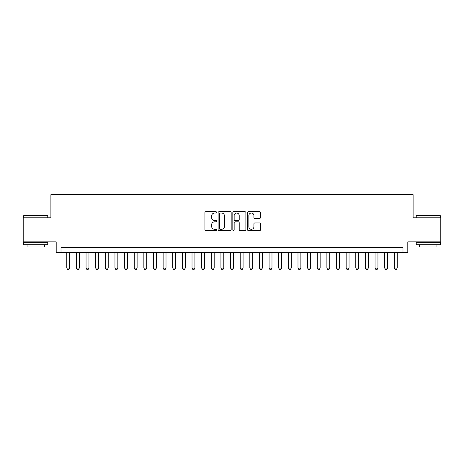 <?xml version="1.0" encoding="UTF-8"?>
<svg xmlns="http://www.w3.org/2000/svg" width="464" height="464" viewBox="0 0 464 464"><rect width="100%" height="100%" fill="white"/><g stroke="black" fill="none" stroke-linecap="round" stroke-linejoin="round"><path stroke-width="0.7" d="M216.589 212.367A0.661 0.661 0 0 0 215.928 211.706L205.877 211.706A0.945 0.945 0 0 0 204.931 212.651L204.931 229.674A0.945 0.945 0 0 0 205.877 230.62L215.928 230.62A0.661 0.661 0 0 0 216.589 229.958A0.661 0.661 0 0 0 215.928 229.297L214.623 229.297A3.028 3.028 0 0 1 211.601 226.27L211.601 224.849A3.028 3.028 0 0 1 214.623 221.827L215.928 221.827A0.661 0.661 0 0 0 216.589 221.16A0.661 0.661 0 0 0 215.928 220.499L214.623 220.499A3.028 3.028 0 0 1 211.601 217.477L211.601 216.056A3.028 3.028 0 0 1 214.623 213.028L215.928 213.028A0.661 0.661 0 0 0 216.589 212.367M259.637 218.376A0.945 0.945 0 0 0 260.582 217.43L260.582 212.651A0.945 0.945 0 0 0 259.637 211.706L248.478 211.706A0.945 0.945 0 0 0 247.532 212.651L247.532 229.674A0.945 0.945 0 0 0 248.478 230.62L259.637 230.62A0.945 0.945 0 0 0 260.582 229.674L260.582 223.903A0.945 0.945 0 0 0 259.637 222.958L254.858 222.958A0.945 0.945 0 0 0 253.912 223.903L253.912 226.763A2.529 2.529 0 0 1 251.384 229.297A2.529 2.529 0 0 1 248.855 226.763L248.855 215.563A2.529 2.529 0 0 1 251.384 213.028A2.529 2.529 0 0 1 253.912 215.563L253.912 217.43A0.945 0.945 0 0 0 254.858 218.376L259.637 218.376M402.99 252.468L407.804 252.468L407.804 241.872L440.8 241.872L440.8 217.79L413.105 217.79L413.105 194.671L50.895 194.671L50.895 217.79L23.2 217.79L23.2 241.872L56.196 241.872L56.196 252.468L402.99 252.468L402.99 247.654L61.01 247.654L61.01 252.468M231.171 212.651A0.945 0.945 0 0 0 230.225 211.706L219.072 211.706A0.945 0.945 0 0 0 218.126 212.651L218.126 229.674A0.945 0.945 0 0 0 219.072 230.62L230.225 230.62A0.945 0.945 0 0 0 231.171 229.674L231.171 212.651M233.775 211.706L244.928 211.706A0.945 0.945 0 0 1 245.874 212.651L245.874 229.674A0.945 0.945 0 0 1 244.928 230.62L240.155 230.62A0.945 0.945 0 0 1 239.209 229.674L239.209 222.772A0.945 0.945 0 0 0 238.264 221.827L235.097 221.827A0.945 0.945 0 0 0 234.152 222.772L234.152 229.958A0.661 0.661 0 0 1 233.491 230.62A0.661 0.661 0 0 1 232.829 229.958L232.829 212.651A0.945 0.945 0 0 1 233.775 211.706M220.11 213.028A0.661 0.661 0 0 0 219.449 213.695L219.449 228.63A0.661 0.661 0 0 0 220.11 229.297L221.479 229.297A3.028 3.028 0 0 0 224.506 226.27L224.506 216.056A3.028 3.028 0 0 0 221.479 213.028L220.11 213.028M239.209 215.609A2.529 2.529 0 0 0 236.681 213.08A2.529 2.529 0 0 0 234.152 215.609L234.152 219.553A0.945 0.945 0 0 0 235.097 220.499L238.264 220.499A0.945 0.945 0 0 0 239.209 219.553L239.209 215.609M66.793 252.468L66.793 268.076L69.681 268.076L69.681 252.468M69.681 268.076L68.956 269.329L67.512 269.329L66.793 268.076M23.971 215.383L47.763 215.673L23.681 215.673L23.971 215.383M35.722 244.766L23.681 244.766L23.681 242.353L47.763 242.353L47.763 244.766L35.722 244.766M44.393 244.766L44.393 246.981L27.051 246.981L27.051 244.766M416.527 215.383L440.319 215.673L416.237 215.673L416.527 215.383M428.278 244.766L416.237 244.766L416.237 242.353L440.319 242.353L440.319 244.766L428.278 244.766M436.949 244.766L436.949 246.981L419.607 246.981L419.607 244.766M76.421 252.468L76.421 268.076L79.315 268.076L79.315 252.468M79.315 268.076L78.59 269.329L77.146 269.329L76.421 268.076M86.055 252.468L86.055 268.076L88.949 268.076L88.949 252.468M88.949 268.076L88.224 269.329L86.78 269.329L86.055 268.076M95.688 252.468L95.688 268.076L98.583 268.076L98.583 252.468M98.583 268.076L97.858 269.329L96.413 269.329L95.688 268.076M105.322 252.468L105.322 268.076L108.211 268.076L108.211 252.468M108.211 268.076L107.491 269.329L106.047 269.329L105.322 268.076M114.956 252.468L114.956 268.076L117.844 268.076L117.844 252.468M117.844 268.076L117.125 269.329L115.681 269.329L114.956 268.076M124.59 252.468L124.59 268.076L127.478 268.076L127.478 252.468M127.478 268.076L126.759 269.329L125.315 269.329L124.59 268.076M134.224 252.468L134.224 268.076L137.112 268.076L137.112 252.468M137.112 268.076L136.393 269.329L134.943 269.329L134.224 268.076M143.857 252.468L143.857 268.076L146.746 268.076L146.746 252.468M146.746 268.076L146.021 269.329L144.577 269.329L143.857 268.076M153.491 252.468L153.491 268.076L156.38 268.076L156.38 252.468M156.38 268.076L155.655 269.329L154.21 269.329L153.491 268.076M163.125 252.468L163.125 268.076L166.013 268.076L166.013 252.468M166.013 268.076L165.288 269.329L163.844 269.329L163.125 268.076M172.753 252.468L172.753 268.076L175.647 268.076L175.647 252.468M175.647 268.076L174.922 269.329L173.478 269.329L172.753 268.076M182.387 252.468L182.387 268.076L185.281 268.076L185.281 252.468M185.281 268.076L184.556 269.329L183.112 269.329L182.387 268.076M192.021 252.468L192.021 268.076L194.915 268.076L194.915 252.468M194.915 268.076L194.19 269.329L192.746 269.329L192.021 268.076M201.654 252.468L201.654 268.076L204.543 268.076L204.543 252.468M204.543 268.076L203.824 269.329L202.379 269.329L201.654 268.076M211.288 252.468L211.288 268.076L214.177 268.076L214.177 252.468M214.177 268.076L213.457 269.329L212.013 269.329L211.288 268.076M220.922 252.468L220.922 268.076L223.81 268.076L223.81 252.468M223.81 268.076L223.091 269.329L221.647 269.329L220.922 268.076M230.556 252.468L230.556 268.076L233.444 268.076L233.444 252.468M233.444 268.076L232.725 269.329L231.275 269.329L230.556 268.076M240.19 252.468L240.19 268.076L243.078 268.076L243.078 252.468M243.078 268.076L242.353 269.329L240.909 269.329L240.19 268.076M249.823 252.468L249.823 268.076L252.712 268.076L252.712 252.468M252.712 268.076L251.987 269.329L250.543 269.329L249.823 268.076M259.457 252.468L259.457 268.076L262.346 268.076L262.346 252.468M262.346 268.076L261.621 269.329L260.176 269.329L259.457 268.076M269.085 252.468L269.085 268.076L271.979 268.076L271.979 252.468M271.979 268.076L271.254 269.329L269.81 269.329L269.085 268.076M278.719 252.468L278.719 268.076L281.613 268.076L281.613 252.468M281.613 268.076L280.888 269.329L279.444 269.329L278.719 268.076M288.353 252.468L288.353 268.076L291.247 268.076L291.247 252.468M291.247 268.076L290.522 269.329L289.078 269.329L288.353 268.076M297.987 252.468L297.987 268.076L300.875 268.076L300.875 252.468M300.875 268.076L300.156 269.329L298.712 269.329L297.987 268.076M307.62 252.468L307.62 268.076L310.509 268.076L310.509 252.468M310.509 268.076L309.79 269.329L308.345 269.329L307.62 268.076M317.254 252.468L317.254 268.076L320.143 268.076L320.143 252.468M320.143 268.076L319.423 269.329L317.979 269.329L317.254 268.076M326.888 252.468L326.888 268.076L329.776 268.076L329.776 252.468M329.776 268.076L329.057 269.329L327.607 269.329L326.888 268.076M336.522 252.468L336.522 268.076L339.41 268.076L339.41 252.468M339.41 268.076L338.685 269.329L337.241 269.329L336.522 268.076M346.156 252.468L346.156 268.076L349.044 268.076L349.044 252.468M349.044 268.076L348.319 269.329L346.875 269.329L346.156 268.076M355.789 252.468L355.789 268.076L358.678 268.076L358.678 252.468M358.678 268.076L357.953 269.329L356.509 269.329L355.789 268.076M365.417 252.468L365.417 268.076L368.312 268.076L368.312 252.468M368.312 268.076L367.587 269.329L366.142 269.329L365.417 268.076M375.051 252.468L375.051 268.076L377.945 268.076L377.945 252.468M377.945 268.076L377.22 269.329L375.776 269.329L375.051 268.076M384.685 252.468L384.685 268.076L387.579 268.076L387.579 252.468M387.579 268.076L386.854 269.329L385.41 269.329L384.685 268.076M394.319 252.468L394.319 268.076L397.207 268.076L397.207 252.468M397.207 268.076L396.488 269.329L395.044 269.329L394.319 268.076M23.681 217.79L23.681 215.673M29.174 242.353L29.174 241.872M42.276 242.353L42.276 241.872M47.763 217.79L47.763 215.673M416.237 217.79L416.237 215.673M421.724 242.353L421.724 241.872M434.826 242.353L434.826 241.872M440.319 217.79L440.319 215.673"/></g></svg>
